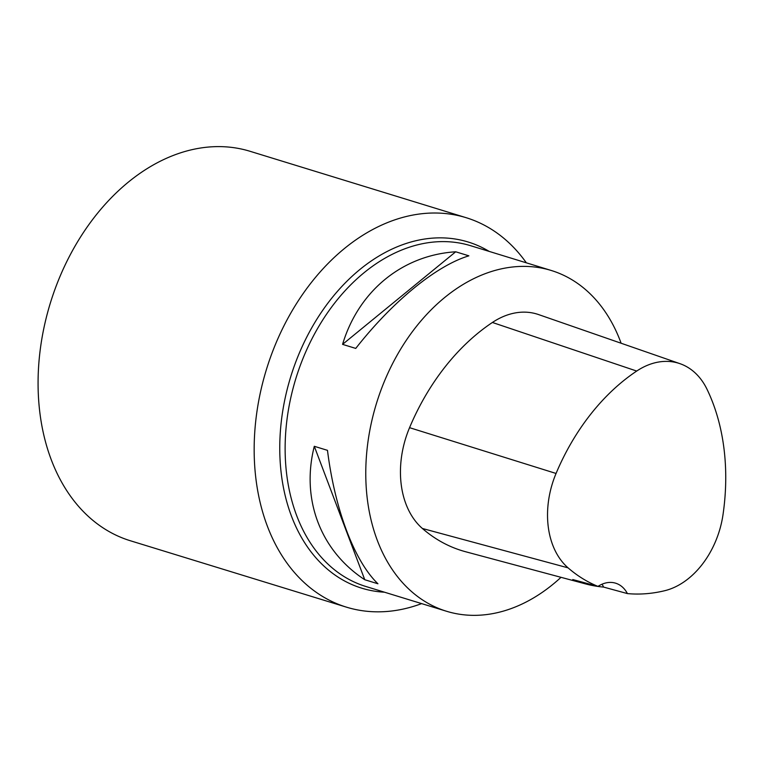 <?xml version="1.0" encoding="UTF-8"?>
<svg xmlns="http://www.w3.org/2000/svg" width="762" height="762" viewBox="0 0 762 762"><rect width="100%" height="100%" fill="white"/><g stroke="black" fill="none" stroke-linecap="round" stroke-linejoin="round"><path stroke-width="1.14" d="M561.013 577.32A178.251 128.006 -72.9 0 1 446.522 611.257A178.251 128.006 -72.9 0 1 374.59 409.842A178.251 128.006 -72.9 0 1 551.231 270.472A178.251 128.006 -72.9 0 1 621.116 343.233M314.296 446.294L327.479 450.342C334.899 509.654 354.359 561.118 377.933 583.778L364.76 579.73C320.364 550.669 300.904 499.215 314.296 446.294L364.76 579.73M455.705 251.784L468.878 255.832C436.293 265.662 392.659 301.371 355.74 348.415L342.567 344.367C358.664 290.922 402.298 255.222 455.705 251.784L342.567 344.367M679.952 363.665A79.477 57.074 -72.9 0 0 636.708 371.056A198.32 142.418 -72.9 0 0 556.06 473.459A79.477 57.074 -72.9 0 0 568.071 567.852A198.32 142.418 -72.9 0 0 597.97 586.397L572.786 579.549A199.234 143.075 107.1 0 0 585.664 583.93L465.658 551.755A203.721 146.294 -72.9 0 1 422.386 528.476A84.887 60.96 -72.9 0 1 409.556 427.673A203.721 146.294 -72.9 0 1 492.404 322.469A84.887 60.96 -72.9 0 1 538.591 314.582L679.952 363.665A79.477 57.074 -72.9 0 1 707.069 389.372A198.32 142.418 -72.9 0 1 723.014 514.645A79.477 57.074 -72.9 0 1 664.674 590.721A198.32 142.418 -72.9 0 1 627.412 593.588L603.599 587.083A33.957 24.384 107.1 0 0 602.018 584.206M585.664 583.93A199.234 143.075 107.1 0 0 603.599 587.083M597.97 586.397A33.957 24.384 -72.9 0 1 615.62 583.187A33.957 24.384 -72.9 0 1 627.412 593.588M526.342 262.823A203.721 146.294 107.1 0 0 466.115 217.684A203.721 146.294 107.1 0 0 264.243 376.952A203.721 146.294 107.1 0 0 346.443 607.152A203.721 146.294 107.1 0 0 421.624 603.609M466.115 217.684L250.031 151.286A203.721 146.294 107.1 0 0 50.349 303.047A203.721 146.294 107.1 0 0 130.359 540.753L346.443 607.152M446.522 611.257L365.874 586.483A178.251 128.006 -72.9 0 1 293.951 385.058A178.251 128.006 -72.9 0 1 470.592 245.697L551.231 270.472M556.06 473.459L409.556 427.673M636.708 371.056L492.404 322.469M568.071 567.852L422.386 528.476M384.505 592.207A181.08 130.045 -72.9 0 1 288.722 383.562A181.08 130.045 -72.9 0 1 489.214 251.422"/></g></svg>
